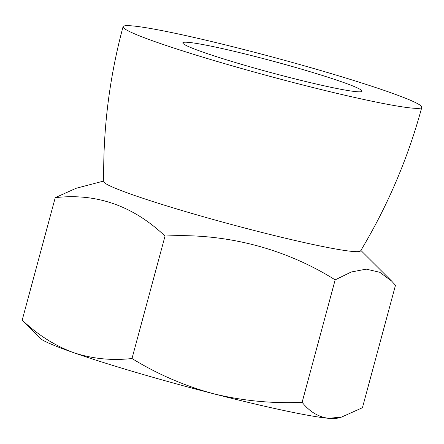 <?xml version="1.0" encoding="UTF-8"?>
<svg xmlns="http://www.w3.org/2000/svg" width="444" height="444" viewBox="0 0 444 444"><rect width="100%" height="100%" fill="white"/><g stroke="black" fill="none" stroke-linecap="round" stroke-linejoin="round"><path stroke-width="0.67" d="M341.675 417.06L336.946 418.304A154.712 9.651 -164.9 0 1 328.688 418.331A154.712 9.651 -164.9 0 1 213.464 393.734A154.712 9.651 -164.9 0 1 73.504 352.63A154.712 9.651 -164.9 0 1 39.966 338.173L22.2 320.113L55.239 197.663C96.448 192.94 133.045 205.744 165.035 236.069C224.703 232.806 284.648 248.102 335.159 279.87L351.243 272L366.239 269.125L379.77 272.294L391.525 280.963L395.482 285.264L362.443 407.709L341.669 417.038L328.688 418.331C318.498 417.049 309.646 411.716 302.12 402.32C272.05 403.668 242.496 400.81 213.464 393.734C184.56 385.908 157.404 374.17 131.996 358.519C111.683 360.761 92.186 358.802 73.504 352.63C54.79 345.654 37.69 334.815 22.2 320.113M103.718 181.041L76.018 188.312L55.239 197.663M421.8 107.32C408.08 158.031 387.679 205.888 360.606 250.893A133.05 8.303 -164.9 0 1 313.98 244.7A133.05 8.303 -164.9 0 1 177.489 209.174A133.05 8.303 -164.9 0 1 103.73 181.585C102.964 129.065 109.413 77.445 123.06 26.712A154.712 9.651 -164.9 0 1 274.947 57.698A154.712 9.651 -164.9 0 1 421.8 107.32A154.712 9.651 -164.9 0 1 367.515 100.277A154.712 9.651 -164.9 0 1 207.603 58.608A154.712 9.651 -164.9 0 1 123.06 26.712M329.481 86.974A92.829 5.794 -164.9 0 1 236.08 62.732A92.829 5.794 -164.9 0 1 182.889 43.235A92.829 5.794 -164.9 0 1 273.937 61.427A92.829 5.794 -164.9 0 1 361.782 91.503A92.829 5.794 -164.9 0 1 329.481 86.974M131.996 358.519L165.035 236.069M302.12 402.32L335.159 279.87M360.889 250.427L391.525 280.969"/></g></svg>
